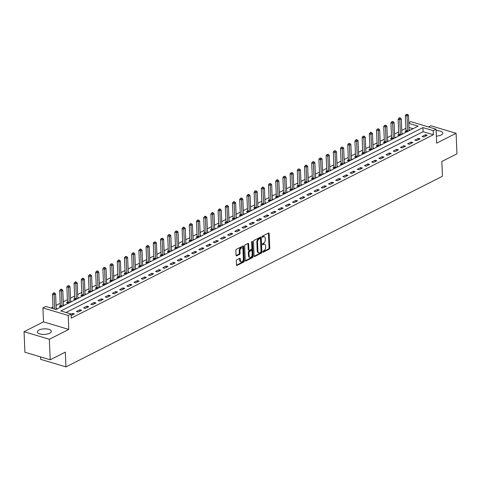 <?xml version="1.0" encoding="UTF-8"?>
<svg xmlns="http://www.w3.org/2000/svg" width="481" height="481" viewBox="0 0 481 481"><rect width="100%" height="100%" fill="white"/><g stroke="black" fill="none" stroke-linecap="round" stroke-linejoin="round"><path stroke-width="0.72" d="M262.782 251.834A0.613 0.373 106.7 0 0 263.203 252.2L269.21 249.158A0.878 0.529 106.7 0 0 269.745 248.064L269.132 233.562A0.878 0.529 106.7 0 0 268.819 233.008A0.878 0.529 106.7 0 0 268.536 233.044L262.524 236.087A0.613 0.373 106.7 0 0 262.572 237.217L263.354 236.82A2.808 1.696 106.7 0 1 264.267 236.706A2.808 1.696 106.7 0 1 265.271 238.486L265.32 239.694A2.808 1.696 106.7 0 1 263.618 243.188L262.842 243.578A0.613 0.373 106.7 0 0 262.891 244.709L263.666 244.312A2.808 1.696 106.7 0 1 264.58 244.198A2.808 1.696 106.7 0 1 265.584 245.977L265.632 247.186A2.808 1.696 106.7 0 1 263.931 250.679L263.155 251.07A0.613 0.373 106.7 0 0 262.782 251.834M49.663 333.219A6.981 2.766 -2.4 0 0 51.305 331.331A6.981 2.766 -2.4 0 0 46.669 328.932A6.981 2.766 -2.4 0 0 38.997 330.026A6.981 2.766 -2.4 0 0 37.356 331.914A6.981 2.766 -2.4 0 0 41.991 334.313A6.981 2.766 -2.4 0 0 49.663 333.219M436.351 136.129A6.981 2.766 -2.4 0 0 441.143 134.987A6.981 2.766 -2.4 0 0 442.779 133.099A6.981 2.766 -2.4 0 0 436.123 130.616M236.82 259.758A0.878 0.529 106.7 0 0 236.291 260.846L236.46 264.917A0.878 0.529 106.7 0 0 236.778 265.47A0.878 0.529 106.7 0 0 237.061 265.434L243.735 262.055A0.878 0.529 106.7 0 0 244.264 260.967L243.657 246.464A0.878 0.529 106.7 0 0 243.344 245.911A0.878 0.529 106.7 0 0 243.061 245.947L236.387 249.326A0.878 0.529 106.7 0 0 235.852 250.415L236.063 255.333A0.878 0.529 106.7 0 0 236.375 255.886A0.878 0.529 106.7 0 0 236.658 255.85L239.514 254.401A0.878 0.529 106.7 0 0 240.049 253.313L239.947 250.878A2.351 1.419 106.7 0 1 242.129 247.859A2.351 1.419 106.7 0 1 242.971 249.344L243.368 258.886A2.351 1.419 106.7 0 1 241.185 261.904A2.351 1.419 106.7 0 1 240.344 260.419L240.278 258.832A0.878 0.529 106.7 0 0 239.965 258.273A0.878 0.529 106.7 0 0 239.676 258.309L236.82 259.758M50.204 359.788L24.91 352.218L24.05 331.704L49.345 339.273L50.204 359.788L65.326 352.128L65.945 366.901L442.448 176.256L441.829 161.484L456.95 153.83L456.09 133.309L436.646 143.158L436.063 129.203L433.183 130.664L433.351 134.764L71.254 318.121L71.086 314.015L68.206 315.476L42.911 307.906L45.791 306.445L56.043 309.517L418.139 126.16L408.82 123.376M49.345 339.273L68.789 329.425L68.206 315.476M254.052 256.012A0.878 0.529 106.7 0 0 254.365 256.565A0.878 0.529 106.7 0 0 254.647 256.529L261.321 253.15A0.878 0.529 106.7 0 0 261.85 252.062L261.243 237.56A0.878 0.529 106.7 0 0 260.93 237.007A0.878 0.529 106.7 0 0 260.648 237.043L253.974 240.422A0.878 0.529 106.7 0 0 253.439 241.51L254.052 256.012M252.525 257.606L245.857 260.985A0.878 0.529 106.7 0 1 245.569 261.021A0.878 0.529 106.7 0 1 245.256 260.461L244.649 245.965A0.878 0.529 106.7 0 1 245.178 244.871L248.034 243.428A0.878 0.529 106.7 0 1 248.322 243.392A0.878 0.529 106.7 0 1 248.635 243.945L248.881 249.825A0.878 0.529 106.7 0 0 249.194 250.379A0.878 0.529 106.7 0 0 249.483 250.342L251.377 249.386A0.878 0.529 106.7 0 0 251.906 248.292L251.647 242.171A0.613 0.373 106.7 0 1 252.441 241.769L253.06 256.511A0.878 0.529 106.7 0 1 252.525 257.606L251.846 257.401L245.298 260.714M456.09 133.309L430.796 125.739L428.451 126.93M433.351 134.764L423.1 131.698L66.029 312.506M425.517 134.74L422.059 136.49L423.767 137.001L427.224 135.251L425.517 134.74L425.571 136.087M418.314 138.39L414.856 140.139L416.564 140.65L420.021 138.901L418.314 138.39L418.368 139.737M411.111 142.033L407.654 143.783L409.367 144.294L412.824 142.544L411.111 142.033L411.171 143.386M403.908 145.683L400.457 147.433L402.164 147.944L405.621 146.194L403.908 145.683L403.968 147.03M396.711 149.326L393.254 151.076L394.961 151.587L398.418 149.838L396.711 149.326L396.765 150.679M389.508 152.976L386.051 154.726L387.758 155.237L391.215 153.487L389.508 152.976L389.562 154.323M382.305 156.62L378.848 158.369L380.561 158.88L384.012 157.131L382.305 156.62L382.365 157.972M375.102 160.269L371.645 162.019L373.358 162.53L376.815 160.78L375.102 160.269L375.162 161.616M367.905 163.913L364.448 165.662L366.155 166.179L369.612 164.424L367.905 163.913L367.959 165.266M360.702 167.562L357.245 169.312L358.952 169.823L362.409 168.073L360.702 167.562L360.756 168.909M353.499 171.206L350.042 172.956L351.749 173.473L355.206 171.717L353.499 171.206L353.559 172.559M346.296 174.856L342.839 176.605L344.552 177.116L348.01 175.367L346.296 174.856L346.356 176.202M339.099 178.499L335.642 180.249L337.349 180.766L340.807 179.01L339.099 178.499L339.153 179.852M331.896 182.149L328.439 183.898L330.146 184.409L333.604 182.66L331.896 182.149L331.95 183.495M324.693 185.792L321.236 187.548L322.943 188.059L326.401 186.303L324.693 185.792L324.747 187.145M317.49 189.442L314.033 191.191L315.746 191.703L319.204 189.953L317.49 189.442L317.55 190.789M310.287 193.085L306.836 194.841L308.543 195.352L312.001 193.596L310.287 193.085L310.347 194.438M303.09 196.735L299.633 198.485L301.34 198.996L304.798 197.246L303.09 196.735L303.144 198.082M295.887 200.379L292.43 202.134L294.138 202.645L297.595 200.89L295.887 200.379L295.941 201.731M288.684 204.028L285.227 205.778L286.941 206.289L290.392 204.539L288.684 204.028L288.744 205.375M281.481 207.672L278.024 209.427L279.738 209.938L283.195 208.183L281.481 207.672L281.541 209.025M274.284 211.321L270.827 213.071L272.535 213.582L275.992 211.832L274.284 211.321L274.338 212.668M267.081 214.965L263.624 216.721L265.332 217.232L268.789 215.482L267.081 214.965L267.135 216.318M259.878 218.614L256.421 220.364L258.129 220.875L261.586 219.126L259.878 218.614L259.938 219.961M252.675 222.258L249.218 224.014L250.932 224.525L254.389 222.775L252.675 222.258L252.735 223.611M245.478 225.908L242.021 227.657L243.729 228.168L247.186 226.419L245.478 225.908L245.532 227.254M238.275 229.551L234.818 231.307L236.526 231.818L239.983 230.068L238.275 229.551L238.329 230.904M231.072 233.201L227.615 234.95L229.323 235.462L232.78 233.712L231.072 233.201L231.127 234.548M223.869 236.85L220.412 238.6L222.126 239.111L225.583 237.361L223.869 236.85L223.93 238.197M216.672 240.494L213.215 242.244L214.923 242.755L218.38 241.005L216.672 240.494L216.727 241.841M209.469 244.144L206.012 245.893L207.72 246.404L211.177 244.655L209.469 244.144L209.524 245.49M202.267 247.787L198.809 249.537L200.517 250.048L203.974 248.298L202.267 247.787L202.321 249.134M195.064 251.437L191.606 253.186L193.32 253.697L196.771 251.948L195.064 251.437L195.124 252.784M187.861 255.08L184.409 256.83L186.117 257.341L189.574 255.591L187.861 255.08L187.921 256.427M180.664 258.73L177.206 260.48L178.914 260.991L182.371 259.241L180.664 258.73L180.718 260.077M173.461 262.373L170.003 264.123L171.711 264.634L175.168 262.885L173.461 262.373L173.515 263.72M166.258 266.023L162.8 267.773L164.508 268.284L167.965 266.534L166.258 266.023L166.318 267.37M159.055 269.667L155.597 271.416L157.311 271.927L160.768 270.178L159.055 269.667L159.115 271.013M151.858 273.316L148.401 275.066L150.108 275.577L153.565 273.827L151.858 273.316L151.912 274.663M144.655 276.96L141.198 278.709L142.905 279.22L146.362 277.471L144.655 276.96L144.709 278.307M137.452 280.609L133.995 282.359L135.702 282.87L139.159 281.12L137.452 280.609L137.506 281.956M130.249 284.253L126.792 286.003L128.505 286.514L131.962 284.764L130.249 284.253L130.309 285.6M123.052 287.903L119.595 289.652L121.302 290.163L124.759 288.414L123.052 287.903L123.106 289.249M115.849 291.546L112.392 293.296L114.099 293.807L117.556 292.057L115.849 291.546L115.903 292.893M108.646 295.196L105.189 296.945L106.896 297.456L110.353 295.707L108.646 295.196L108.7 296.543M101.443 298.839L97.986 300.589L99.699 301.1L103.15 299.35L101.443 298.839L101.503 300.186M94.24 302.489L90.789 304.239L92.496 304.75L95.953 303L94.24 302.489L94.3 303.836M87.043 306.132L83.586 307.882L85.293 308.393L88.751 306.644L87.043 306.132L87.097 307.479M79.84 309.782L76.383 311.532L78.09 312.043L81.548 310.293L79.84 309.782L79.894 311.129M71.152 315.56L74.345 313.937L72.637 313.426L71.092 314.207M405.868 128.307L401.761 130.387M398.665 131.95L394.558 134.031M391.468 135.6L387.355 137.68M384.265 139.243L380.152 141.324M377.062 142.893L372.955 144.973M369.859 146.537L365.752 148.617M362.656 150.186L358.549 152.267M355.459 153.83L351.346 155.91M348.256 157.479L344.149 159.56M341.053 161.123L336.947 163.203M333.85 164.773L329.744 166.853M326.653 168.416L322.541 170.496M319.45 172.066L315.344 174.146M312.247 175.709L308.141 177.796M305.044 179.359L300.938 181.439M297.847 183.008L293.735 185.089M290.644 186.652L286.532 188.732M283.441 190.302L279.335 192.382M276.238 193.945L272.132 196.026M269.035 197.595L264.929 199.675M261.838 201.238L257.726 203.319M254.635 204.888L250.529 206.968M247.432 208.532L243.326 210.612M240.229 212.181L236.123 214.261M233.032 215.825L228.92 217.905M225.829 219.474L221.723 221.555M218.627 223.118L214.52 225.198M211.424 226.767L207.317 228.848M204.227 230.411L200.114 232.491M197.024 234.061L192.911 236.141M189.821 237.704L185.714 239.785M182.618 241.354L178.511 243.434M175.421 244.997L171.308 247.078M168.218 248.647L164.105 250.727M161.015 252.291L156.908 254.371M153.812 255.94L149.705 258.02M146.609 259.584L142.502 261.664M139.412 263.233L135.299 265.314M132.209 266.877L128.102 268.957M125.006 270.526L120.899 272.607M117.803 274.17L113.696 276.25M110.606 277.82L106.493 279.9M103.403 281.463L99.29 283.543M96.2 285.113L92.093 287.193M88.997 288.756L84.89 290.837M81.8 292.406L77.688 294.486M74.597 296.049L70.485 298.13M67.394 299.699L63.288 301.779M60.191 303.343L56.085 305.423M52.988 306.992L50.992 308.002M413.113 128.71L408.994 127.477M405.904 130.904L404.966 131.379L406.679 131.89L410.131 130.141L409.09 129.828M398.701 134.548L397.763 135.023L399.477 135.534L402.934 133.784L401.888 133.471M391.504 138.197L390.566 138.672L392.274 139.183L395.731 137.434L394.685 137.121M384.301 141.841L383.363 142.316L385.071 142.827L388.528 141.077L387.488 140.765M377.098 145.49L376.16 145.965L377.868 146.477L381.325 144.727L380.285 144.414M369.895 149.134L368.957 149.609L370.671 150.12L374.128 148.37L373.082 148.058M362.698 152.784L361.76 153.259L363.468 153.77L366.925 152.02L365.879 151.707M355.495 156.427L354.557 156.902L356.265 157.413L359.722 155.664L358.682 155.351M348.292 160.077L347.354 160.552L349.062 161.063L352.519 159.313L351.479 159.001M341.089 163.72L340.151 164.195L341.865 164.706L345.322 162.957L344.276 162.644M333.886 167.37L332.954 167.845L334.662 168.356L338.119 166.606L337.073 166.294M326.689 171.02L325.751 171.489L327.459 172L330.916 170.25L329.876 169.937M319.486 174.663L318.548 175.138L320.256 175.649L323.713 173.9L322.673 173.587M312.283 178.313L311.345 178.782L313.059 179.299L316.51 177.543L315.47 177.23M305.08 181.956L304.148 182.431L305.856 182.942L309.313 181.193L308.267 180.88M297.883 185.606L296.945 186.075L298.653 186.592L302.11 184.836L301.07 184.53M290.68 189.249L289.742 189.724L291.45 190.235L294.907 188.486L293.867 188.173M283.477 192.899L282.539 193.368L284.247 193.885L287.704 192.129L286.664 191.823M276.274 196.543L275.336 197.018L277.05 197.529L280.507 195.779L279.461 195.466M269.077 200.192L268.139 200.667L269.847 201.178L273.304 199.423L272.258 199.116M261.874 203.836L260.936 204.311L262.644 204.822L266.101 203.072L265.061 202.76M254.671 207.485L253.734 207.96L255.441 208.471L258.898 206.716L257.858 206.409M247.468 211.129L246.531 211.604L248.244 212.115L251.701 210.365L250.655 210.053M240.266 214.779L239.334 215.254L241.041 215.765L244.498 214.009L243.452 213.702M233.069 218.422L232.131 218.897L233.838 219.408L237.295 217.659L236.255 217.346M225.866 222.072L224.928 222.547L226.635 223.058L230.092 221.302L229.052 220.995M218.663 225.715L217.725 226.19L219.438 226.701L222.889 224.952L221.849 224.639M211.46 229.365L210.528 229.84L212.235 230.351L215.692 228.601L214.646 228.289M204.263 233.008L203.325 233.483L205.032 233.994L208.489 232.245L207.449 231.932M197.06 236.658L196.122 237.133L197.829 237.644L201.286 235.894L200.246 235.582M189.857 240.302L188.919 240.777L190.626 241.288L194.083 239.538L193.043 239.225M182.654 243.951L181.716 244.426L183.429 244.937L186.887 243.188L185.84 242.875M175.457 247.595L174.519 248.07L176.226 248.581L179.684 246.831L178.637 246.519M168.254 251.244L167.316 251.719L169.023 252.23L172.481 250.481L171.44 250.168M161.051 254.888L160.113 255.363L161.82 255.874L165.278 254.124L164.237 253.812M153.848 258.537L152.91 259.012L154.623 259.524L158.081 257.774L157.034 257.461M146.645 262.181L145.713 262.656L147.42 263.167L150.878 261.417L149.831 261.105M139.448 265.831L138.51 266.306L140.218 266.817L143.675 265.067L142.635 264.754M132.245 269.474L131.307 269.949L133.015 270.46L136.472 268.711L135.432 268.398M125.042 273.124L124.104 273.599L125.818 274.11L129.269 272.36L128.229 272.048M117.839 276.767L116.907 277.242L118.615 277.753L122.072 276.004L121.026 275.691M110.642 280.417L109.704 280.892L111.412 281.403L114.869 279.653L113.829 279.341M103.439 284.061L102.501 284.536L104.209 285.047L107.666 283.297L106.626 282.984M96.236 287.71L95.298 288.185L97.006 288.696L100.463 286.947L99.423 286.634M89.033 291.354L88.095 291.829L89.809 292.34L93.266 290.59L92.22 290.277M81.836 295.003L80.898 295.478L82.606 295.989L86.063 294.24L85.017 293.927M74.633 298.647L73.695 299.122L75.403 299.633L78.86 297.883L77.82 297.571M67.43 302.296L66.492 302.771L68.2 303.283L71.657 301.533L70.617 301.22M60.227 305.94L59.289 306.415L61.003 306.926L64.46 305.176L63.414 304.864M56.211 308.513L57.257 308.826L55.946 309.487M40.548 356.902L40.651 359.337L65.945 366.901M68.789 329.425L43.494 321.855L24.05 331.704M43.494 321.855L42.911 307.906M408.79 122.637L410.768 121.633L436.063 129.203M433.183 130.664L422.925 127.597L60.828 310.948L71.086 314.015M423.1 131.698L422.925 127.597M72.637 313.426L72.697 314.772M264.58 244.198L263.895 243.993A2.808 1.696 106.7 0 0 262.981 244.107L263.666 244.312M262.47 244.366L262.981 244.107M264.267 236.706L263.582 236.502A2.808 1.696 106.7 0 0 262.668 236.616L263.354 236.82M262.157 236.874L262.668 236.616M262.782 251.858L268.524 248.954A0.878 0.529 106.7 0 0 269.059 247.859L268.452 233.357A0.878 0.529 106.7 0 0 268.41 233.111M254.094 256.259L260.636 252.946A0.878 0.529 106.7 0 0 261.171 251.852L260.564 237.355A0.878 0.529 106.7 0 0 260.522 237.103M260.654 252.339A0.613 0.373 106.7 0 0 261.027 251.575L260.492 238.847A0.613 0.373 106.7 0 0 260.071 238.48L259.253 238.901A2.808 1.696 106.7 0 0 257.551 242.394L257.912 251.094A2.808 1.696 106.7 0 0 258.916 252.868A2.808 1.696 106.7 0 0 259.83 252.753L260.654 252.339M259.74 238.384A0.613 0.373 106.7 0 0 259.385 238.275L260.071 238.48M258.916 252.868L258.237 252.663A2.808 1.696 106.7 0 1 257.233 250.89L256.866 242.19A2.808 1.696 106.7 0 1 258.568 238.696L259.385 238.275M249.194 250.379L248.509 250.174A0.878 0.529 106.7 0 1 248.196 249.621L247.949 243.741A0.878 0.529 106.7 0 0 247.907 243.488M251.761 241.684L252.375 256.307L253.06 256.511M249.14 255.928A2.351 1.419 106.7 0 0 249.976 257.413A2.351 1.419 106.7 0 0 252.164 254.395L252.02 251.034A0.878 0.529 106.7 0 0 251.707 250.475A0.878 0.529 106.7 0 0 251.425 250.511L249.531 251.473A0.878 0.529 106.7 0 0 248.996 252.567L249.14 255.928L248.455 255.724A2.351 1.419 106.7 0 0 249.29 257.209L249.976 257.413M251.707 250.475L251.022 250.27A0.878 0.529 106.7 0 0 250.739 250.306L251.425 250.511M248.455 255.724L248.31 252.363A0.878 0.529 106.7 0 1 248.845 251.268L250.739 250.306M251.846 257.401A0.878 0.529 106.7 0 0 252.375 256.307M241.185 261.904L240.5 261.7A2.351 1.419 106.7 0 1 239.664 260.215L239.592 258.628A0.878 0.529 106.7 0 0 239.55 258.375M242.129 247.859L241.45 247.655A2.351 1.419 106.7 0 0 239.261 250.667L239.947 250.878M236.105 255.579L238.835 254.196A0.878 0.529 106.7 0 0 239.364 253.108L239.261 250.667M236.508 265.169L243.049 261.85A0.878 0.529 106.7 0 0 243.584 260.762L242.977 246.26A0.878 0.529 106.7 0 0 242.929 246.007M409.199 130.616L409.163 130.525A0.896 0.541 -73.3 0 1 409.109 130.237L408.483 115.302L407.04 116.029L405.333 115.518L405.958 130.459A0.896 0.541 -73.3 0 1 405.928 130.784L405.754 131.614M406.914 114.592L407.491 114.304L406.235 114.388L406.914 114.592L407.04 116.029L407.666 130.97A0.896 0.541 -73.3 0 1 407.641 131.295L407.611 131.415M407.491 114.304L408.483 115.302M405.333 115.518L406.235 114.388M401.996 134.259L401.96 134.169A0.896 0.541 -73.3 0 1 401.906 133.886L401.28 118.951L399.837 119.679L398.13 119.168L398.755 134.103A0.896 0.541 -73.3 0 1 398.731 134.433L398.557 135.263M399.717 118.242L400.288 117.947L399.609 117.743L399.032 118.037L399.717 118.242L400.469 134.614A0.896 0.541 -73.3 0 1 400.439 134.945L400.414 135.059M400.288 117.947L401.28 118.951M398.13 119.168L399.032 118.037M394.793 137.909L394.757 137.819A0.896 0.541 -73.3 0 1 394.703 137.53L394.077 122.595L392.64 123.328L390.927 122.811L391.558 137.752A0.896 0.541 -73.3 0 1 391.528 138.077L391.354 138.907M392.514 121.885L393.091 121.597L391.829 121.681L392.514 121.885L392.64 123.328L393.266 138.263A0.896 0.541 -73.3 0 1 393.236 138.588L393.211 138.708M393.091 121.597L394.077 122.595M390.927 122.811L391.829 121.681M387.59 141.552L387.56 141.462A0.896 0.541 -73.3 0 1 387.506 141.18L386.874 126.244L385.437 126.972L383.73 126.461L384.355 141.396A0.896 0.541 -73.3 0 1 384.325 141.727L384.151 142.556M385.311 125.535L385.888 125.24L384.626 125.331L385.311 125.535L385.437 126.972L386.063 141.907A0.896 0.541 -73.3 0 1 386.033 142.238L386.009 142.352M385.888 125.24L386.874 126.244M383.73 126.461L384.626 125.331M380.387 145.202L380.357 145.112A0.896 0.541 -73.3 0 1 380.303 144.823L379.677 129.888L378.234 130.622L376.527 130.104L377.152 145.046A0.896 0.541 -73.3 0 1 377.122 145.37L376.948 146.2M378.108 129.179L378.685 128.89L377.429 128.974L378.108 129.179L378.234 130.622L378.86 145.557A0.896 0.541 -73.3 0 1 378.83 145.881L378.806 146.002M378.685 128.89L379.677 129.888M376.527 130.104L377.429 128.974M373.19 148.845L373.154 148.755A0.896 0.541 -73.3 0 1 373.1 148.473L372.474 133.538L371.031 134.265L369.324 133.754L369.949 148.689A0.896 0.541 -73.3 0 1 369.919 149.02L369.745 149.85M370.911 132.828L371.482 132.534L370.803 132.329L370.226 132.624L370.911 132.828L371.663 149.2A0.896 0.541 -73.3 0 1 371.633 149.531L371.609 149.651M371.482 132.534L372.474 133.538M369.324 133.754L370.226 132.624M365.987 152.495L365.951 152.405A0.896 0.541 -73.3 0 1 365.897 152.116L365.271 137.181L363.834 137.915L362.121 137.398L362.746 152.339A0.896 0.541 -73.3 0 1 362.722 152.663L362.548 153.493M363.708 136.472L364.285 136.183L363.023 136.267L363.708 136.472L363.834 137.915L364.46 152.85A0.896 0.541 -73.3 0 1 364.43 153.174L364.406 153.295M364.285 136.183L365.271 137.181M362.121 137.398L363.023 136.267M358.784 156.139L358.754 156.048A0.896 0.541 -73.3 0 1 358.7 155.766L358.068 140.831L356.631 141.558L354.924 141.047L355.549 155.982A0.896 0.541 -73.3 0 1 355.519 156.313L355.345 157.143M356.505 140.121L357.082 139.827L356.397 139.622L355.82 139.917L356.505 140.121L356.631 141.558L357.257 156.493A0.896 0.541 -73.3 0 1 357.227 156.824L357.203 156.944M357.082 139.827L358.068 140.831M354.924 141.047L355.82 139.917M351.581 159.788L351.551 159.698A0.896 0.541 -73.3 0 1 351.497 159.409L350.871 144.474L349.428 145.208L347.721 144.697L348.346 159.632A0.896 0.541 -73.3 0 1 348.316 159.957L348.142 160.786M349.302 143.765L349.879 143.476L348.623 143.56L349.302 143.765L349.428 145.208L350.054 160.143A0.896 0.541 -73.3 0 1 350.024 160.468L350 160.588M349.879 143.476L350.871 144.474M347.721 144.697L348.623 143.56M344.384 163.432L344.348 163.342A0.896 0.541 -73.3 0 1 344.294 163.059L343.668 148.124L342.225 148.851L340.518 148.34L341.143 163.275A0.896 0.541 -73.3 0 1 341.113 163.606L340.939 164.436M342.099 147.414L342.676 147.12L341.42 147.21L342.099 147.414L342.225 148.851L342.851 163.787A0.896 0.541 -73.3 0 1 342.827 164.117L342.797 164.237M342.676 147.12L343.668 148.124M340.518 148.34L341.42 147.21M337.181 167.081L337.145 166.991A0.896 0.541 -73.3 0 1 337.091 166.709L336.466 151.768L335.029 152.501L333.315 151.99L333.94 166.925A0.896 0.541 -73.3 0 1 333.916 167.25L333.742 168.079M334.902 151.058L335.479 150.769L334.217 150.854L334.902 151.058L335.029 152.501L335.654 167.436A0.896 0.541 -73.3 0 1 335.624 167.761L335.6 167.881M335.479 150.769L336.466 151.768M333.315 151.99L334.217 150.854M329.978 170.725L329.948 170.635A0.896 0.541 -73.3 0 1 329.888 170.352L329.263 155.417L327.826 156.145L326.118 155.634L326.743 170.569A0.896 0.541 -73.3 0 1 326.713 170.899L326.539 171.729M327.699 154.708L328.276 154.413L327.014 154.503L327.699 154.708L327.826 156.145L328.451 171.08A0.896 0.541 -73.3 0 1 328.421 171.41L328.397 171.531M328.276 154.413L329.263 155.417M326.118 155.634L327.014 154.503M322.775 174.375L322.745 174.284A0.896 0.541 -73.3 0 1 322.691 174.002L322.066 159.061L320.623 159.794L318.915 159.283L319.54 174.218A0.896 0.541 -73.3 0 1 319.51 174.543L319.336 175.373M320.496 158.351L321.074 158.063L319.811 158.147L320.496 158.351L320.623 159.794L321.248 174.729A0.896 0.541 -73.3 0 1 321.218 175.054L321.194 175.174M321.074 158.063L322.066 159.061M318.915 159.283L319.811 158.147M315.578 178.018L315.542 177.928A0.896 0.541 -73.3 0 1 315.488 177.645L314.863 162.71L313.42 163.438L311.712 162.927L312.337 177.862A0.896 0.541 -73.3 0 1 312.307 178.192L312.133 179.022M313.293 162.001L313.871 161.706L312.614 161.796L313.293 162.001L313.42 163.438L314.045 178.373A0.896 0.541 -73.3 0 1 314.021 178.704L313.991 178.824M313.871 161.706L314.863 162.71M311.712 162.927L312.614 161.796M308.375 181.668L308.339 181.577A0.896 0.541 -73.3 0 1 308.285 181.295L307.66 166.354L306.217 167.087L304.509 166.576L305.134 181.511A0.896 0.541 -73.3 0 1 305.11 181.836L304.936 182.666M306.096 165.644L306.668 165.356L305.988 165.151L305.411 165.44L306.096 165.644L306.848 182.022A0.896 0.541 -73.3 0 1 306.818 182.347L306.794 182.467M306.668 165.356L307.66 166.354M304.509 166.576L305.411 165.44M301.172 185.311L301.136 185.227A0.896 0.541 -73.3 0 1 301.082 184.938L300.457 170.003L299.02 170.731L297.306 170.22L297.937 185.155A0.896 0.541 -73.3 0 1 297.907 185.486L297.733 186.315M298.893 169.294L299.471 168.999L298.208 169.09L298.893 169.294L299.02 170.731L299.645 185.666A0.896 0.541 -73.3 0 1 299.615 185.997L299.591 186.117M299.471 168.999L300.457 170.003M297.306 170.22L298.208 169.09M293.969 188.961L293.939 188.871A0.896 0.541 -73.3 0 1 293.885 188.588L293.254 173.647L291.817 174.381L290.109 173.869L290.734 188.805A0.896 0.541 -73.3 0 1 290.704 189.129L290.53 189.959M291.69 172.938L292.268 172.649L291.005 172.733L291.69 172.938L291.817 174.381L292.442 189.316A0.896 0.541 -73.3 0 1 292.412 189.64L292.388 189.761M292.268 172.649L293.254 173.647M290.109 173.869L291.005 172.733M286.772 192.604L286.736 192.52A0.896 0.541 -73.3 0 1 286.682 192.232L286.057 177.297L284.614 178.024L282.906 177.513L283.531 192.448A0.896 0.541 -73.3 0 1 283.501 192.779L283.327 193.609M284.487 176.587L285.065 176.293L283.808 176.383L284.487 176.587L284.614 178.024L285.239 192.959A0.896 0.541 -73.3 0 1 285.209 193.29L285.185 193.41M285.065 176.293L286.057 177.297M282.906 177.513L283.808 176.383M279.569 196.254L279.533 196.164A0.896 0.541 -73.3 0 1 279.479 195.881L278.854 180.94L277.411 181.674L275.703 181.163L276.328 196.098A0.896 0.541 -73.3 0 1 276.298 196.422L276.124 197.252M277.29 180.231L277.862 179.942L277.182 179.738L276.605 180.026L277.29 180.231L278.042 196.609A0.896 0.541 -73.3 0 1 278.012 196.933L277.988 197.054M277.862 179.942L278.854 180.94M275.703 181.163L276.605 180.026M272.366 199.898L272.33 199.813A0.896 0.541 -73.3 0 1 272.276 199.525L271.651 184.59L270.214 185.317L268.5 184.806L269.126 199.741A0.896 0.541 -73.3 0 1 269.101 200.072L268.927 200.902M270.088 183.88L270.665 183.586L269.402 183.676L270.088 183.88L270.214 185.317L270.839 200.252A0.896 0.541 -73.3 0 1 270.809 200.583L270.785 200.703M270.665 183.586L271.651 184.59M268.5 184.806L269.402 183.676M265.163 203.547L265.133 203.457A0.896 0.541 -73.3 0 1 265.079 203.174L264.448 188.233L263.011 188.967L261.303 188.456L261.929 203.391A0.896 0.541 -73.3 0 1 261.898 203.716L261.724 204.545M262.885 187.524L263.462 187.235L262.776 187.031L262.199 187.319L262.885 187.524L263.011 188.967L263.636 203.902A0.896 0.541 -73.3 0 1 263.606 204.227L263.582 204.347M263.462 187.235L264.448 188.233M261.303 188.456L262.199 187.319M257.96 207.191L257.93 207.107A0.896 0.541 -73.3 0 1 257.876 206.818L257.251 191.883L255.808 192.61L254.1 192.099L254.726 207.034A0.896 0.541 -73.3 0 1 254.696 207.365L254.521 208.195M255.682 191.173L256.259 190.879L255.002 190.969L255.682 191.173L255.808 192.61L256.433 207.545A0.896 0.541 -73.3 0 1 256.403 207.876L256.379 207.996M256.259 190.879L257.251 191.883M254.1 192.099L255.002 190.969M250.763 210.84L250.727 210.75A0.896 0.541 -73.3 0 1 250.673 210.468L250.048 195.526L248.605 196.26L246.897 195.749L247.523 210.684A0.896 0.541 -73.3 0 1 247.493 211.009L247.318 211.838M248.479 194.817L249.056 194.528L248.376 194.324L247.799 194.613L248.479 194.817L248.605 196.26L249.23 211.195A0.896 0.541 -73.3 0 1 249.206 211.52L249.176 211.64M249.056 194.528L250.048 195.526M246.897 195.749L247.799 194.613M243.56 214.484L243.524 214.4A0.896 0.541 -73.3 0 1 243.47 214.111L242.845 199.176L241.408 199.904L239.694 199.393L240.32 214.328A0.896 0.541 -73.3 0 1 240.296 214.658L240.121 215.488M241.282 198.467L241.859 198.172L241.173 197.968L240.596 198.262L241.282 198.467L241.408 199.904L242.033 214.839A0.896 0.541 -73.3 0 1 242.003 215.169L241.979 215.29M241.859 198.172L242.845 199.176M239.694 199.393L240.596 198.262M236.357 218.133L236.327 218.043A0.896 0.541 -73.3 0 1 236.267 217.761L235.642 202.82L234.205 203.553L232.497 203.042L233.123 217.977A0.896 0.541 -73.3 0 1 233.093 218.302L232.918 219.132M234.079 202.11L234.656 201.822L233.97 201.617L233.393 201.906L234.079 202.11L234.205 203.553L234.83 218.488A0.896 0.541 -73.3 0 1 234.8 218.813L234.776 218.933M234.656 201.822L235.642 202.82M232.497 203.042L233.393 201.906M229.154 221.777L229.124 221.693A0.896 0.541 -73.3 0 1 229.07 221.404L228.445 206.469L227.002 207.197L225.294 206.686L225.92 221.621A0.896 0.541 -73.3 0 1 225.89 221.951L225.715 222.781M226.876 205.76L227.453 205.465L226.19 205.555L226.876 205.76L227.002 207.197L227.627 222.132A0.896 0.541 -73.3 0 1 227.597 222.462L227.573 222.583M227.453 205.465L228.445 206.469M225.294 206.686L226.19 205.555M221.957 225.427L221.921 225.336A0.896 0.541 -73.3 0 1 221.867 225.054L221.242 210.113L219.799 210.846L218.091 210.335L218.717 225.27A0.896 0.541 -73.3 0 1 218.687 225.595L218.512 226.425M219.673 209.403L220.25 209.115L219.57 208.91L218.993 209.199L219.673 209.403L219.799 210.846L220.424 225.781A0.896 0.541 -73.3 0 1 220.4 226.106L220.37 226.226M220.25 209.115L221.242 210.113M218.091 210.335L218.993 209.199M214.754 229.07L214.718 228.986A0.896 0.541 -73.3 0 1 214.664 228.697L214.039 213.762L212.596 214.49L210.888 213.979L211.514 228.914A0.896 0.541 -73.3 0 1 211.49 229.245L211.315 230.074M212.476 213.053L213.047 212.758L212.368 212.554L211.79 212.849L212.476 213.053L213.227 229.425A0.896 0.541 -73.3 0 1 213.197 229.756L213.173 229.876M213.047 212.758L214.039 213.762M210.888 213.979L211.79 212.849M207.551 232.72L207.515 232.63A0.896 0.541 -73.3 0 1 207.461 232.347L206.836 217.406L205.399 218.14L203.685 217.628L204.317 232.563A0.896 0.541 -73.3 0 1 204.287 232.888L204.112 233.718M205.273 216.697L205.85 216.408L205.165 216.203L204.587 216.492L205.273 216.697L205.399 218.14L206.024 233.075A0.896 0.541 -73.3 0 1 205.994 233.399L205.97 233.519M205.85 216.408L206.836 217.406M203.685 217.628L204.587 216.492M200.349 236.363L200.318 236.279A0.896 0.541 -73.3 0 1 200.264 235.991L199.639 221.056L198.196 221.783L196.488 221.272L197.114 236.207A0.896 0.541 -73.3 0 1 197.084 236.538L196.909 237.367M198.07 220.346L198.647 220.051L197.384 220.142L198.07 220.346L198.196 221.783L198.821 236.718A0.896 0.541 -73.3 0 1 198.791 237.049L198.767 237.169M198.647 220.051L199.639 221.056M196.488 221.272L197.384 220.142M193.152 240.013L193.115 239.923A0.896 0.541 -73.3 0 1 193.061 239.64L192.436 224.699L190.993 225.433L189.286 224.922L189.911 239.857A0.896 0.541 -73.3 0 1 189.881 240.181L189.706 241.011M190.867 223.99L191.444 223.701L190.187 223.785L190.867 223.99L190.993 225.433L191.618 240.368A0.896 0.541 -73.3 0 1 191.594 240.692L191.564 240.813M191.444 223.701L192.436 224.699M189.286 224.922L190.187 223.785M185.949 243.657L185.913 243.572A0.896 0.541 -73.3 0 1 185.858 243.284L185.233 228.349L183.79 229.076L182.083 228.565L182.708 243.5A0.896 0.541 -73.3 0 1 182.678 243.831L182.503 244.661M183.67 227.639L184.241 227.345L183.562 227.14L182.984 227.435L183.67 227.639L184.421 244.017A0.896 0.541 -73.3 0 1 184.391 244.342L184.367 244.462M184.241 227.345L185.233 228.349M182.083 228.565L182.984 227.435M178.746 247.306L178.71 247.216A0.896 0.541 -73.3 0 1 178.655 246.933L178.03 231.992L176.593 232.726L174.88 232.215L175.511 247.15A0.896 0.541 -73.3 0 1 175.481 247.475L175.306 248.304M176.467 231.283L177.044 230.994L175.781 231.078L176.467 231.283L176.593 232.726L177.218 247.661A0.896 0.541 -73.3 0 1 177.188 247.986L177.164 248.106M177.044 230.994L178.03 231.992M174.88 232.215L175.781 231.078M171.543 250.95L171.513 250.866A0.896 0.541 -73.3 0 1 171.458 250.577L170.827 235.642L169.39 236.369L167.683 235.858L168.308 250.793A0.896 0.541 -73.3 0 1 168.278 251.124L168.103 251.954M169.264 234.932L169.841 234.638L168.578 234.728L169.264 234.932L169.39 236.369L170.015 251.31A0.896 0.541 -73.3 0 1 169.985 251.635L169.961 251.755M169.841 234.638L170.827 235.642M167.683 235.858L168.578 234.728M164.34 254.599L164.31 254.509A0.896 0.541 -73.3 0 1 164.255 254.227L163.63 239.285L162.187 240.019L160.48 239.508L161.105 254.443A0.896 0.541 -73.3 0 1 161.075 254.768L160.901 255.597M162.061 238.576L162.638 238.287L161.382 238.372L162.061 238.576L162.187 240.019L162.812 254.954A0.896 0.541 -73.3 0 1 162.782 255.279L162.758 255.399M162.638 238.287L163.63 239.285M160.48 239.508L161.382 238.372M157.143 258.249L157.107 258.159A0.896 0.541 -73.3 0 1 157.053 257.87L156.427 242.935L154.984 243.663L153.277 243.152L153.902 258.087A0.896 0.541 -73.3 0 1 153.872 258.417L153.698 259.247M154.858 242.226L155.435 241.931L154.179 242.021L154.858 242.226L154.984 243.663L155.61 258.604A0.896 0.541 -73.3 0 1 155.585 258.928L155.561 259.049M155.435 241.931L156.427 242.935M153.277 243.152L154.179 242.021M149.94 261.892L149.904 261.802A0.896 0.541 -73.3 0 1 149.85 261.52L149.224 246.585L147.787 247.312L146.074 246.801L146.699 261.736A0.896 0.541 -73.3 0 1 146.675 262.061L146.501 262.891M147.661 245.869L148.238 245.581L146.976 245.665L147.661 245.869L147.787 247.312L148.413 262.247A0.896 0.541 -73.3 0 1 148.382 262.578L148.358 262.692M148.238 245.581L149.224 246.585M146.074 246.801L146.976 245.665M142.737 265.542L142.707 265.452A0.896 0.541 -73.3 0 1 142.647 265.163L142.021 250.228L140.584 250.956L138.877 250.445L139.502 265.386A0.896 0.541 -73.3 0 1 139.472 265.71L139.298 266.54M140.458 249.519L141.035 249.224L140.35 249.02L139.773 249.314L140.458 249.519L140.584 250.956L141.21 265.897A0.896 0.541 -73.3 0 1 141.18 266.221L141.155 266.342M141.035 249.224L142.021 250.228M138.877 250.445L139.773 249.314M135.534 269.186L135.504 269.095A0.896 0.541 -73.3 0 1 135.45 268.813L134.824 253.878L133.381 254.605L131.674 254.094L132.299 269.029A0.896 0.541 -73.3 0 1 132.269 269.354L132.095 270.184M133.255 253.162L133.832 252.874L132.57 252.958L133.255 253.162L133.381 254.605L134.007 269.54A0.896 0.541 -73.3 0 1 133.977 269.871L133.952 269.985M133.832 252.874L134.824 253.878M131.674 254.094L132.57 252.958M128.337 272.835L128.301 272.745A0.896 0.541 -73.3 0 1 128.247 272.456L127.621 257.521L126.178 258.249L124.471 257.738L125.096 272.679A0.896 0.541 -73.3 0 1 125.066 273.004L124.892 273.833M126.052 256.812L126.629 256.517L125.373 256.607L126.052 256.812L126.178 258.249L126.804 273.19A0.896 0.541 -73.3 0 1 126.78 273.515L126.75 273.635M126.629 256.517L127.621 257.521M124.471 257.738L125.373 256.607M121.134 276.479L121.098 276.389A0.896 0.541 -73.3 0 1 121.044 276.106L120.418 261.171L118.981 261.898L117.268 261.387L117.893 276.322A0.896 0.541 -73.3 0 1 117.869 276.647L117.695 277.477M118.855 260.455L119.426 260.167L118.747 259.962L118.17 260.251L118.855 260.455L118.981 261.898L119.607 276.834A0.896 0.541 -73.3 0 1 119.577 277.164L119.553 277.278M119.426 260.167L120.418 261.171M117.268 261.387L118.17 260.251M113.931 280.128L113.895 280.038A0.896 0.541 -73.3 0 1 113.841 279.75L113.215 264.815L111.778 265.542L110.065 265.031L110.696 279.972A0.896 0.541 -73.3 0 1 110.666 280.297L110.492 281.126M111.652 264.105L112.229 263.81L110.967 263.901L111.652 264.105L111.778 265.542L112.404 280.483A0.896 0.541 -73.3 0 1 112.374 280.808L112.35 280.928M112.229 263.81L113.215 264.815M110.065 265.031L110.967 263.901M106.728 283.772L106.698 283.682A0.896 0.541 -73.3 0 1 106.644 283.399L106.018 268.464L104.575 269.192L102.868 268.681L103.493 283.616A0.896 0.541 -73.3 0 1 103.463 283.946L103.289 284.77M104.449 267.755L105.026 267.46L103.764 267.544L104.449 267.755L104.575 269.192L105.201 284.127A0.896 0.541 -73.3 0 1 105.171 284.457L105.147 284.572M105.026 267.46L106.018 268.464M102.868 268.681L103.764 267.544M99.531 287.422L99.495 287.331A0.896 0.541 -73.3 0 1 99.441 287.043L98.815 272.108L97.372 272.835L95.665 272.324L96.29 287.265A0.896 0.541 -73.3 0 1 96.26 287.59L96.086 288.42M97.246 271.398L97.823 271.11L97.138 270.899L96.567 271.194L97.246 271.398L97.372 272.835L97.998 287.776A0.896 0.541 -73.3 0 1 97.974 288.101L97.944 288.221M97.823 271.11L98.815 272.108M95.665 272.324L96.567 271.194M92.328 291.065L92.292 290.975A0.896 0.541 -73.3 0 1 92.238 290.692L91.612 275.757L90.169 276.485L88.462 275.974L89.087 290.909A0.896 0.541 -73.3 0 1 89.063 291.239L88.883 292.063M90.049 275.048L90.62 274.753L89.941 274.549L89.364 274.843L90.049 275.048L90.801 291.42A0.896 0.541 -73.3 0 1 90.771 291.751L90.747 291.865M90.62 274.753L91.612 275.757M88.462 275.974L89.364 274.843M85.125 294.715L85.089 294.625A0.896 0.541 -73.3 0 1 85.035 294.336L84.409 279.401L82.972 280.128L81.259 279.617L81.89 294.558A0.896 0.541 -73.3 0 1 81.86 294.883L81.686 295.713M82.846 278.691L83.423 278.403L82.738 278.192L82.161 278.487L82.846 278.691L82.972 280.128L83.598 295.069A0.896 0.541 -73.3 0 1 83.568 295.394L83.544 295.514M83.423 278.403L84.409 279.401M81.259 279.617L82.161 278.487M77.922 298.358L77.892 298.268A0.896 0.541 -73.3 0 1 77.838 297.986L77.207 283.05L75.77 283.778L74.062 283.267L74.687 298.202A0.896 0.541 -73.3 0 1 74.657 298.533L74.483 299.356M75.643 282.341L76.22 282.046L75.535 281.842L74.958 282.137L75.643 282.341L75.77 283.778L76.395 298.713A0.896 0.541 -73.3 0 1 76.365 299.044L76.341 299.158M76.22 282.046L77.207 283.05M74.062 283.267L74.958 282.137M70.719 302.008L70.689 301.918A0.896 0.541 -73.3 0 1 70.635 301.629L70.01 286.694L68.567 287.422L66.859 286.91L67.484 301.852A0.896 0.541 -73.3 0 1 67.454 302.176L67.28 303.006M68.44 285.985L69.017 285.696L67.761 285.78L68.44 285.985L68.567 287.422L69.192 302.363A0.896 0.541 -73.3 0 1 69.162 302.687L69.138 302.808M69.017 285.696L70.01 286.694M66.859 286.91L67.761 285.78M63.522 305.651L63.486 305.561A0.896 0.541 -73.3 0 1 63.432 305.279L62.807 290.344L61.364 291.071L59.656 290.56L60.281 305.495A0.896 0.541 -73.3 0 1 60.251 305.826L60.077 306.65M61.243 289.634L61.815 289.34L61.135 289.135L60.558 289.43L61.243 289.634L61.989 306.006A0.896 0.541 -73.3 0 1 61.965 306.337L61.941 306.451M61.815 289.34L62.807 290.344M59.656 290.56L60.558 289.43M56.319 309.301L56.283 309.211A0.896 0.541 -73.3 0 1 56.229 308.922L55.604 293.987L54.167 294.715L52.453 294.204L53.06 308.622M54.04 293.278L54.618 292.989L53.932 292.785L53.355 293.073L54.04 293.278L54.768 309.133M54.618 292.989L55.604 293.987M52.453 294.204L53.355 293.073M262.848 252.092L263.203 252.2M262.223 237.109L262.572 237.217M262.536 244.601L262.891 244.709M268.452 233.357L269.132 233.562M269.059 247.859L269.745 248.064M268.524 248.954L269.21 249.158M260.564 237.355L261.243 237.56M261.171 251.852L261.85 252.062M260.636 252.946L261.321 253.15M254.142 256.379L254.647 256.529M258.568 238.696L259.253 238.901M256.866 242.19L257.551 242.394M257.233 250.89L257.912 251.094M245.352 260.834L245.857 260.985M247.949 243.741L248.635 243.945M248.196 249.621L248.881 249.825M251.828 241.588L252.441 241.769M248.845 251.268L249.531 251.473M248.31 252.363L248.996 252.567M239.592 258.628L240.278 258.832M239.664 260.215L240.344 260.419M239.364 253.108L240.049 253.313M238.835 254.196L239.514 254.401M236.153 255.7L236.658 255.85M242.977 246.26L243.657 246.464M243.584 260.762L244.264 260.967M243.049 261.85L243.735 262.055M236.556 265.284L237.061 265.434M405.958 130.459L407.666 130.97M405.928 130.784L407.641 131.295M398.755 134.103L400.469 134.614M398.731 134.433L400.439 134.945M391.558 137.752L393.266 138.263M391.528 138.077L393.236 138.588M384.355 141.396L386.063 141.907M384.325 141.727L386.033 142.238M377.152 145.046L378.86 145.557M377.122 145.37L378.83 145.881M369.949 148.689L371.663 149.2M369.919 149.02L371.633 149.531M362.746 152.339L364.46 152.85M362.722 152.663L364.43 153.174M355.549 155.982L357.257 156.493M355.519 156.313L357.227 156.824M348.346 159.632L350.054 160.143M348.316 159.957L350.024 160.468M341.143 163.275L342.851 163.787M341.113 163.606L342.827 164.117M333.94 166.925L335.654 167.436M333.916 167.25L335.624 167.761M326.743 170.569L328.451 171.08M326.713 170.899L328.421 171.41M319.54 174.218L321.248 174.729M319.51 174.543L321.218 175.054M312.337 177.862L314.045 178.373M312.307 178.192L314.021 178.704M305.134 181.511L306.848 182.022M305.11 181.836L306.818 182.347M297.937 185.155L299.645 185.666M297.907 185.486L299.615 185.997M290.734 188.805L292.442 189.316M290.704 189.129L292.412 189.64M283.531 192.448L285.239 192.959M283.501 192.779L285.209 193.29M276.328 196.098L278.042 196.609M276.298 196.422L278.012 196.933M269.126 199.741L270.839 200.252M269.101 200.072L270.809 200.583M261.929 203.391L263.636 203.902M261.898 203.716L263.606 204.227M254.726 207.034L256.433 207.545M254.696 207.365L256.403 207.876M247.523 210.684L249.23 211.195M247.493 211.009L249.206 211.52M240.32 214.328L242.033 214.839M240.296 214.658L242.003 215.169M233.123 217.977L234.83 218.488M233.093 218.302L234.8 218.813M225.92 221.621L227.627 222.132M225.89 221.951L227.597 222.462M218.717 225.27L220.424 225.781M218.687 225.595L220.4 226.106M211.514 228.914L213.227 229.425M211.49 229.245L213.197 229.756M204.317 232.563L206.024 233.075M204.287 232.888L205.994 233.399M197.114 236.207L198.821 236.718M197.084 236.538L198.791 237.049M189.911 239.857L191.618 240.368M189.881 240.181L191.594 240.692M182.708 243.5L184.421 244.017M182.678 243.831L184.391 244.342M175.511 247.15L177.218 247.661M175.481 247.475L177.188 247.986M168.308 250.793L170.015 251.31M168.278 251.124L169.985 251.635M161.105 254.443L162.812 254.954M161.075 254.768L162.782 255.279M153.902 258.087L155.61 258.604M153.872 258.417L155.585 258.928M146.699 261.736L148.413 262.247M146.675 262.061L148.382 262.578M139.502 265.386L141.21 265.897M139.472 265.71L141.18 266.221M132.299 269.029L134.007 269.54M132.269 269.354L133.977 269.871M125.096 272.679L126.804 273.19M125.066 273.004L126.78 273.515M117.893 276.322L119.607 276.834M117.869 276.647L119.577 277.164M110.696 279.972L112.404 280.483M110.666 280.297L112.374 280.808M103.493 283.616L105.201 284.127M103.463 283.946L105.171 284.457M96.29 287.265L97.998 287.776M96.26 287.59L97.974 288.101M89.087 290.909L90.801 291.42M89.063 291.239L90.771 291.751M81.89 294.558L83.598 295.069M81.86 294.883L83.568 295.394M74.687 298.202L76.395 298.713M74.657 298.533L76.365 299.044M67.484 301.852L69.192 302.363M67.454 302.176L69.162 302.687M60.281 305.495L61.989 306.006M60.251 305.826L61.965 306.337M259.59 238.251L260.269 238.456"/></g></svg>
